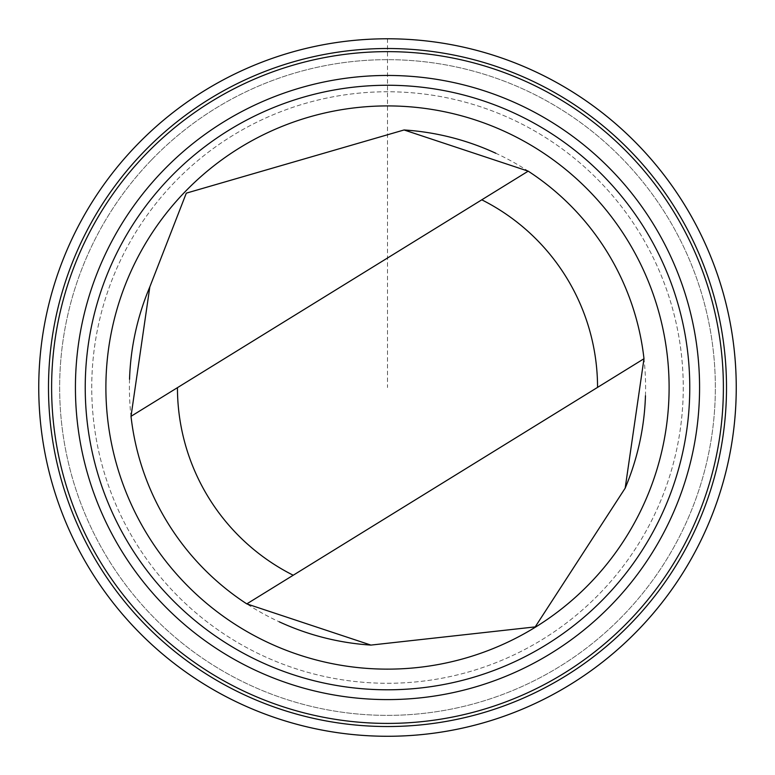 <?xml version="1.0" encoding="UTF-8"?>
<svg xmlns="http://www.w3.org/2000/svg" width="775" height="775" viewBox="0 0 775 775"><rect width="100%" height="100%" fill="white"/><g stroke="black" fill="none" stroke-linecap="round" stroke-linejoin="round"><path stroke-width="0.58" stroke-dasharray="3.88 2.91" d="M136.662 145.196A348.779 348.779 0 0 0 145.167 638.358A348.779 348.779 0 0 0 638.338 629.862A348.779 348.779 0 0 0 629.833 136.691A348.779 348.779 0 0 0 136.662 145.196M129.541 379.266A258.094 258.094 0 0 0 131.014 416.32L528.201 171.159M643.986 358.728L246.799 603.89A258.094 258.094 0 0 0 279.194 621.792M136.681 145.206A348.76 348.76 0 0 1 722.765 291.468A348.76 348.76 0 0 1 303.054 725.904A348.76 348.76 0 0 1 136.681 145.206M151.716 159.727A327.854 327.854 0 0 0 308.121 705.618A327.854 327.854 0 0 0 702.673 297.222A327.854 327.854 0 0 0 151.716 159.727A327.854 327.854 0 0 0 308.121 705.618A327.854 327.854 0 0 0 702.673 297.222A327.854 327.854 0 0 0 151.716 159.727M174.792 182.028A295.759 295.759 0 0 0 315.89 674.482A295.759 295.759 0 0 0 671.818 306.067A295.759 295.759 0 0 0 174.792 182.028A295.759 295.759 0 0 0 315.89 674.482A295.759 295.759 0 0 0 671.818 306.067A295.759 295.759 0 0 0 174.792 182.028M645.459 395.783A258.094 258.094 0 0 0 495.806 153.256M387.5 38.769L387.5 387.529M143.685 151.977A339.014 339.014 0 0 0 305.418 716.449A339.014 339.014 0 0 0 713.397 294.151A339.014 339.014 0 0 0 143.685 151.977"/><path stroke-width="1.16" d="M136.681 145.206A348.76 348.76 0 0 1 722.765 291.468A348.76 348.76 0 0 1 303.054 725.904A348.76 348.76 0 0 1 136.681 145.206A348.75 348.75 0 0 0 303.054 725.894A348.75 348.75 0 0 0 722.755 291.468A348.75 348.75 0 0 0 136.681 145.216M495.806 153.256A258.094 258.094 0 0 0 404.075 129.968L186.3 193.149L149.827 286.895L131.014 416.32A258.094 258.094 0 0 0 246.799 603.89L370.925 645.091L535.205 626.898L625.173 488.153A258.094 258.094 0 0 0 645.459 395.783M149.827 286.895A258.094 258.094 0 0 0 129.541 379.266M279.194 621.792A258.094 258.094 0 0 0 370.925 645.091M481.779 199.814L131.014 416.32A258.094 258.094 0 0 0 246.799 603.89L597.554 387.384A210.054 210.054 0 0 0 481.779 199.814L528.201 171.159L404.075 129.968M143.685 151.977A339.014 339.014 0 0 0 305.418 716.449A339.014 339.014 0 0 0 713.397 294.151A339.014 339.014 0 0 0 143.685 151.977M145.932 154.148A335.885 335.885 0 0 0 306.173 713.417A335.885 335.885 0 0 0 710.394 295.013A335.885 335.885 0 0 0 145.932 154.148M163.06 170.694A312.073 312.073 0 0 0 311.938 690.312A312.073 312.073 0 0 0 687.502 301.572A312.073 312.073 0 0 0 163.06 170.694M170.112 177.504A302.269 302.269 0 0 0 314.311 680.799A302.269 302.269 0 0 0 678.077 304.275A302.269 302.269 0 0 0 170.112 177.504M184.973 191.861A281.606 281.606 0 0 0 319.31 660.755A281.606 281.606 0 0 0 658.217 309.961A281.606 281.606 0 0 0 184.973 191.861M625.173 488.153L643.986 358.728A258.094 258.094 0 0 0 528.201 171.159M643.986 358.728L597.554 387.384M177.446 387.665A210.054 210.054 0 0 0 293.221 575.234"/></g></svg>
